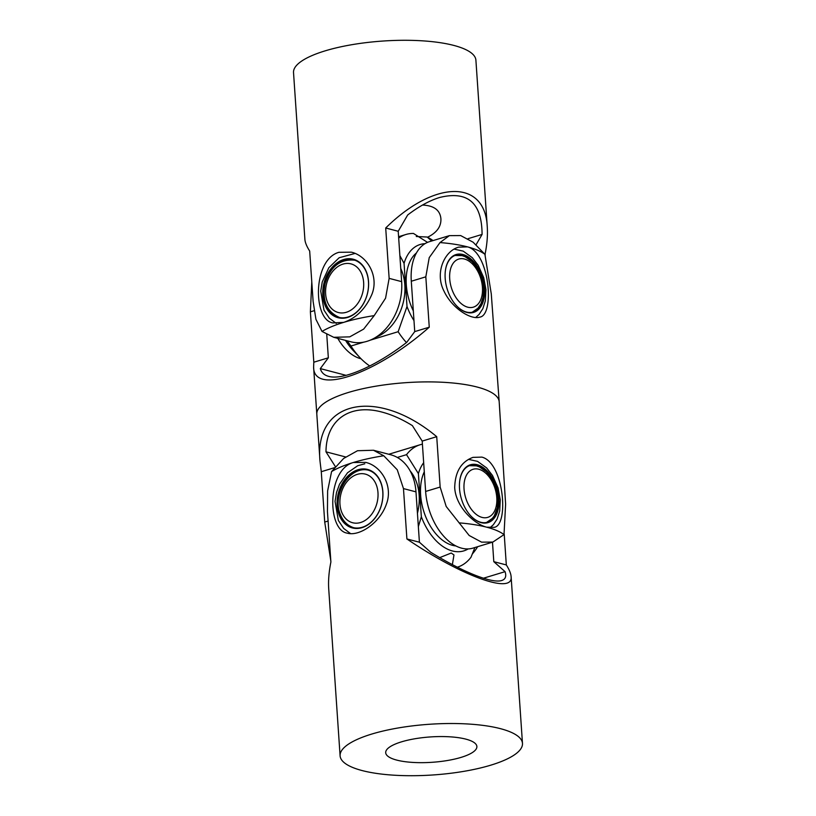 <?xml version="1.0" encoding="UTF-8"?>
<svg xmlns="http://www.w3.org/2000/svg" width="816" height="816" viewBox="0 0 816 816"><rect width="100%" height="100%" fill="white"/><g stroke="black" fill="none" stroke-linecap="round" stroke-linejoin="round"><path stroke-width="1.22" d="M422.484 205.061C433.857 205.55 439.987 210.038 440.885 218.545C441.364 226.409 436.917 232.642 427.553 237.242M398.218 231.275L385.703 228.001C434.642 179.744 485.326 179.265 487.274 227.042L475.901 60.17A91.402 25.408 176.1 0 0 421.943 40.8A91.402 25.408 176.1 0 0 325.196 50.837A91.402 25.408 176.1 0 0 293.525 72.604L304.898 239.465C305.123 242.515 306.714 246.381 309.682 251.063L313.12 301.43L315.925 319.321L322.024 331.439L333.734 337.304L350.931 341.802A50.266 37.179 -75.4 0 0 401.645 281.642L398.218 231.275L407.684 214.985C418.883 206.417 429.532 200.583 439.61 197.482C467.752 190.546 481.909 202.858 482.083 234.427L476.065 244.769M468.027 238.69L482.083 234.427M487.274 227.042C487.815 235.13 487.091 244.117 485.112 253.98L484.5 253.827M333.734 337.304L349.758 336.855L363.661 329.103L374.197 315.608L385.57 298.197L389.14 278.368L385.703 228.001M485.112 253.98L485.194 255.153M374.197 315.608A91.402 25.408 176.1 0 0 343.709 322.371L332.897 322.922C312.854 320.056 312.548 259.57 338.936 252.297L351.38 252.175C367.159 255.775 379.134 276.073 371.963 294.168C365.69 308.734 356.266 318.138 343.709 322.371A91.402 25.408 176.1 0 0 322.024 331.439M335.427 466.691L325.982 451.819C326.196 419.873 349.636 403.288 382.082 412.111C391.894 414.701 401.992 419.21 412.376 425.615L422.198 441.089L436.723 436.682L440.15 487.05L446.189 506.471L469.169 535.49L481.573 542.14L492.884 542.069L504.013 534.602L505.614 504.155L499.188 401.788A91.402 25.408 176.1 0 0 477.115 387.039A91.402 25.408 176.1 0 0 375.452 386.254A91.402 25.408 176.1 0 0 316.812 414.212A91.402 25.408 -3.9 0 1 406.276 382.643A91.402 25.408 -3.9 0 1 499.188 401.788L491.283 293.933L484.908 254.317L473.107 242.209L460.673 235.569L449.371 235.64L429.44 241.679A50.266 30.814 73.1 0 0 411.295 281.234L414.732 331.602L406.694 342.404C375.635 366.292 343.016 380.48 328.644 376.37C324.217 375.187 321.433 372.596 320.311 368.608L328.338 357.806L326.757 334.509M320.311 368.608L346.127 375.35M449.371 235.64L439.987 242.576L429.226 257.632L425.819 276.828L429.257 327.196L414.732 331.602M328.338 357.806L313.813 362.212L310.386 311.845L311.783 281.857M439.977 242.566A91.402 25.408 -3.9 0 1 467.558 246.891C489.61 252.45 494.853 314.996 479.869 317.118C471.118 320.198 452.074 308.448 444.006 291.139C434.53 272.932 444.516 250.859 458.653 247.146L467.558 246.891A91.402 25.408 -3.9 0 1 484.908 254.306M429.257 327.196C376.319 374.014 313.691 395.668 313.609 367.18L313.813 362.212M455.236 304.307A29.702 18.207 73.1 0 0 473.107 312.008A29.702 18.207 73.1 0 0 483.827 288.64A29.702 18.207 73.1 0 0 480.991 275.563A29.702 18.207 73.1 0 0 455.869 255.153A29.702 18.207 73.1 0 0 445.281 271.483M484.541 288.609A30.223 18.523 -106.9 0 1 475.769 311.498A30.223 18.523 -106.9 0 1 455.338 304.429A30.223 18.523 -106.9 0 1 445.179 278.327A30.223 18.523 -106.9 0 1 445.301 271.33A30.223 18.523 -106.9 0 1 465.355 255.367A30.223 18.523 -106.9 0 1 484.541 288.609M416.425 252.991A44.554 27.305 73.1 0 0 406.307 284.845A44.554 27.305 73.1 0 0 413.314 310.906M330.041 271.198A29.702 21.971 -75.4 0 0 338.497 317.302A29.702 21.971 -75.4 0 0 353.318 314.537A29.702 21.971 -75.4 0 0 361.978 305.929A29.702 21.971 -75.4 0 0 353.522 259.814A29.702 21.971 -75.4 0 0 338.691 262.579A29.702 21.971 -75.4 0 0 330.041 271.198M353.124 314.905A30.223 22.358 104.6 0 1 323.993 302.206A30.223 22.358 104.6 0 1 338.252 262.048A30.223 22.358 104.6 0 1 367.384 274.747A30.223 22.358 104.6 0 1 353.124 314.905M375.931 337.181A44.554 32.956 -75.4 0 0 382.092 334.091A44.554 32.956 -75.4 0 0 400.758 268.495M361.08 358.785A44.554 27.305 -106.9 0 1 337.783 338.365M427.533 242.372L413.477 233.458A63.985 39.209 -106.9 0 0 405.868 234.508L398.585 236.711M433.061 240.587A63.985 39.209 -106.9 0 0 427.145 237.028L416.282 236.497M398.677 238.058A63.985 39.209 -106.9 0 1 405.868 234.508M427.145 237.028L431.715 240.995M399.871 255.622L404.063 263.364L407.011 306.51A50.266 30.814 73.1 0 0 413.977 320.606M425.003 243.678A50.266 30.814 73.1 0 0 404.063 263.364M345.535 340.394A50.266 30.814 -106.9 0 0 353.206 350.492L359.846 357.52A63.985 39.209 73.1 0 1 350.941 346.035L363.895 342.108M369.923 340.272L398.147 331.714A63.985 39.209 -106.9 0 0 406.47 342.577M359.846 357.52A63.985 39.209 73.1 0 0 369.781 365.996M407.011 306.51L398.147 331.714M350.941 346.035L347.147 340.813M422.198 441.089L425.626 491.456A50.266 30.814 73.1 0 0 472.954 548.117L492.884 542.069M325.982 451.819L345.556 456.94M330.806 560.847L324.717 522.067L321.28 471.699L334.631 467.65M321.28 471.699L320.015 461.244C313.997 400.217 377.196 386.917 436.723 436.682M504.023 534.613A91.402 25.408 176.1 0 0 486.662 527.187C474.045 524.096 455.695 506.512 454.706 487.672C455.073 471.842 461.162 461.744 472.974 457.368L481.889 457.113C503.941 462.672 509.194 525.218 494.2 527.34L486.662 527.187A91.402 25.408 176.1 0 0 459.082 522.862M469.567 514.529A29.702 18.207 73.1 0 0 487.438 522.23A29.702 18.207 73.1 0 0 498.158 498.862A29.702 18.207 73.1 0 0 495.322 485.785A29.702 18.207 73.1 0 0 470.2 465.375A29.702 18.207 73.1 0 0 459.612 481.705M459.51 488.549A30.223 18.523 -106.9 0 1 459.632 481.552A30.223 18.523 -106.9 0 1 479.686 465.589A30.223 18.523 -106.9 0 1 498.872 498.831A30.223 18.523 -106.9 0 1 490.1 521.72A30.223 18.523 -106.9 0 1 469.669 514.651A30.223 18.523 -106.9 0 1 459.51 488.549M424.289 471.791A44.554 27.305 73.1 0 0 420.638 495.067A44.554 27.305 73.1 0 0 455.848 545.935M351.482 473.861A29.702 21.971 -75.4 0 0 337.804 504.043A29.702 21.971 -75.4 0 0 352.828 527.524A29.702 21.971 -75.4 0 0 359.142 527.921A29.702 21.971 -75.4 0 0 369.199 523.699A29.702 21.971 -75.4 0 0 382.867 493.517A29.702 21.971 -75.4 0 0 367.853 470.047A29.702 21.971 -75.4 0 0 361.529 469.649A29.702 21.971 -75.4 0 0 351.482 473.861M358.805 528.34A30.223 22.358 104.6 0 1 337.11 501.544A30.223 22.358 104.6 0 1 361.233 469.057A30.223 22.358 104.6 0 1 382.928 495.842A30.223 22.358 104.6 0 1 358.805 528.34M417.445 513.284A44.554 32.956 -75.4 0 0 410.224 471.016M477.666 546.689A44.554 32.956 104.6 0 1 472.393 553.901M439.732 557.624L451.228 553.024L453.961 554.951L452.38 564.631M474.892 547.526L471.005 557.236A63.985 39.209 -106.9 0 1 457.337 567.181A63.985 39.209 -106.9 0 1 457.327 567.181L457.327 567.181M423.667 462.692A50.266 30.814 73.1 0 0 418.394 473.586L421.342 516.732A50.266 30.814 73.1 0 0 468.16 548.923M421.342 516.732L418.353 526.657M422.402 444.169A63.985 39.209 -106.9 0 0 420.199 444.73A63.985 39.209 -106.9 0 0 406.531 454.665L397.331 457.45M406.531 454.665L418.394 473.586M401.533 741.836A45.696 12.709 -3.9 0 1 449.902 736.817A45.696 12.709 -3.9 0 1 476.881 746.507A45.696 12.709 -3.9 0 1 461.05 757.391A45.696 12.709 -3.9 0 1 412.672 762.409A45.696 12.709 -3.9 0 1 385.693 752.719A45.696 12.709 -3.9 0 1 401.533 741.836M483.419 578.228L505.073 571.659C506.573 576.382 505.451 579.319 501.718 580.502C492.048 583.715 463.019 572.159 430.675 552.218L419.414 542.222L415.976 491.864A50.266 37.179 -75.4 0 0 390.68 454.757L373.483 450.259L357.52 450.728L343.607 458.48L331.582 471.587L327.624 490.926L327.451 511.652L330.888 562.02C328.909 571.883 328.185 580.87 328.726 588.958L340.099 755.83A91.402 25.408 -3.9 0 1 429.563 724.261A91.402 25.408 -3.9 0 1 522.475 743.396A91.402 25.408 -3.9 0 1 490.804 765.163A91.402 25.408 -3.9 0 1 394.057 775.2A91.402 25.408 -3.9 0 1 340.099 755.83M492.476 542.191L493.802 561.673L505.073 571.659M493.802 561.673L506.318 564.937C509.286 569.619 510.877 573.485 511.102 576.535C513.662 594.966 461.672 576.218 406.909 538.958L419.414 542.222M383.744 455.767L373.483 450.269M406.909 538.958L403.471 488.59L397.27 469.802L383.755 455.756A91.402 25.408 -3.9 0 0 353.267 462.519L365.701 462.397C381.48 465.987 393.465 486.295 386.294 504.39C379.858 523.097 359.071 536.714 347.228 533.144C327.185 530.288 326.879 469.792 353.267 462.519A91.402 25.408 -3.9 0 0 331.582 471.587M504.217 534.143L506.318 564.937M401.645 281.642L389.14 278.368M425.819 276.828L411.295 281.234M314.109 310.712L310.386 311.845M326.512 284.06A25.133 18.595 -75.4 0 0 338.691 312.62A25.133 18.595 -75.4 0 0 362.763 292.342A25.133 18.595 -75.4 0 0 350.584 263.782A25.133 18.595 -75.4 0 0 326.512 284.06M450.31 283.417A25.133 15.402 73.1 0 0 470.761 307.561A25.133 15.402 73.1 0 0 481.838 282.785A25.133 15.402 73.1 0 0 461.387 258.641A25.133 15.402 73.1 0 0 450.31 283.417M324.717 522.067L328.093 521.036M425.626 491.456L440.15 487.05M341.71 512.183A25.133 18.595 -75.4 0 0 367.098 519.017A25.133 18.595 -75.4 0 0 376.227 484.663A25.133 18.595 -75.4 0 0 350.839 477.829A25.133 18.595 -75.4 0 0 341.71 512.183M496.179 493.007A25.133 15.402 73.1 0 0 475.718 468.863A25.133 15.402 73.1 0 0 464.641 493.639A25.133 15.402 73.1 0 0 485.092 517.783A25.133 15.402 73.1 0 0 496.179 493.007M403.471 488.59L415.976 491.864M313.609 367.18L320.015 461.244M475.667 317.526L479.114 314.405L482.868 308.642L485.367 300.757L485.948 289.649L483.725 277.675L478.156 265.261L472.291 257.693L463.213 251.144L454.165 249.135M355.031 253.429L339.13 257.754L328.838 267.75L322.249 281.979L320.729 291.108L324.003 310.182L329.348 318.209L336.274 323.411M355.123 260.243C340.476 258.601 330.449 266.434 325.043 283.754C321.912 300.971 326.93 312.293 340.099 317.72M472.219 312.242L478.023 308.162L480.961 303.715L483.031 297.371L483.633 290.006L482.878 282.968L477.156 268.107L472.097 261.671L465.12 256.703L462.091 255.632L454.991 255.459M489.998 527.748L493.364 524.719L497.097 519.078L499.698 510.989L500.279 499.871L498.056 487.907L492.487 475.483L486.622 467.915L477.544 461.366L468.496 459.357M364.823 463.784L357.673 465.752L347.504 472.79L339.578 484.133L336.549 492.323L335.06 501.381L338.354 520.455L343.699 528.462L350.605 533.633M369.454 470.465C350.044 464.488 331.49 494.669 340.435 514.641C343.261 521.608 347.932 526.034 354.43 527.942M486.55 522.464L492.364 518.364L494.282 515.783L497.321 507.766L497.964 500.443L497.209 493.19L491.487 478.339L486.428 471.893L479.451 466.925L476.422 465.854L469.322 465.681M420.199 444.73L388.783 454.257M511.102 576.535L522.475 743.396"/></g></svg>
